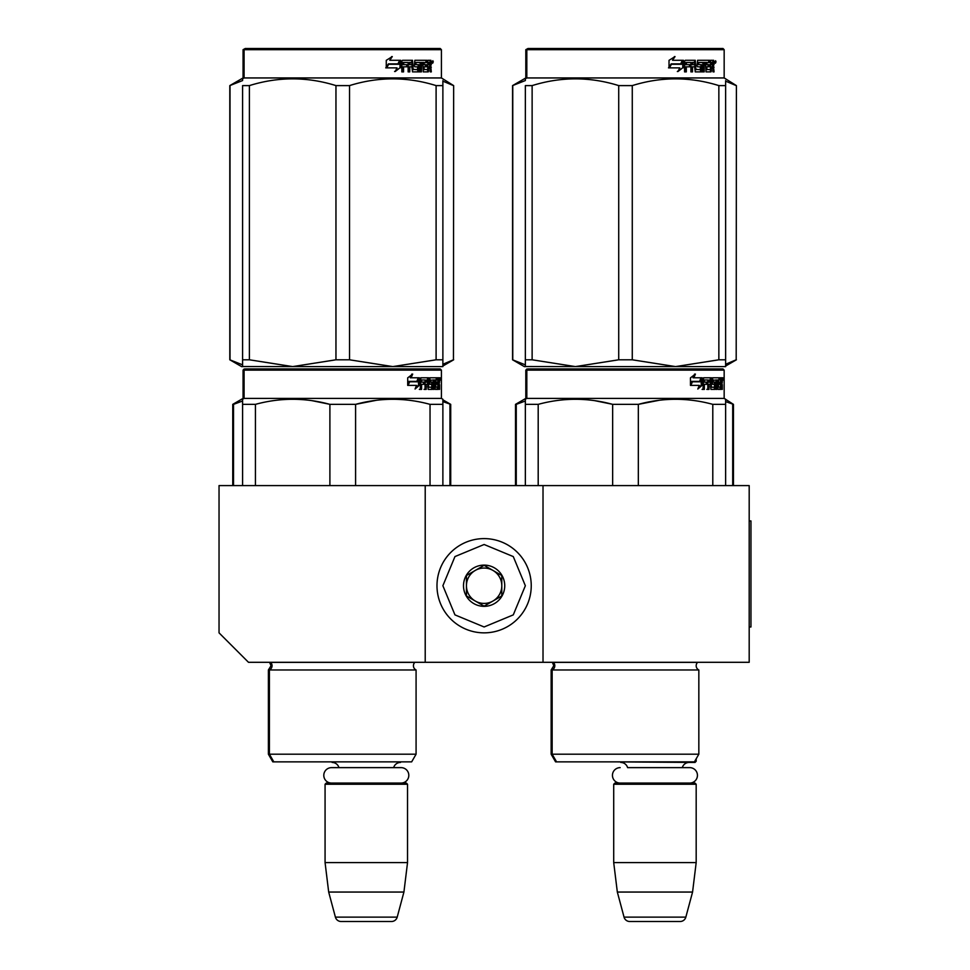 <?xml version="1.0" encoding="UTF-8"?>
<svg xmlns="http://www.w3.org/2000/svg" width="970" height="970" viewBox="0 0 970 970"><rect width="100%" height="100%" fill="white"/><g stroke="black" fill="none" stroke-linecap="round" stroke-linejoin="round"><path stroke-width="1.45" d="M425.212 662.304L425.212 485.594L219.038 485.594L219.038 632.852L248.49 662.304L543.018 662.304L543.018 485.594L749.192 485.594L749.192 662.304L543.018 662.304M425.212 485.594L543.018 485.594M406.951 761.862L325.653 761.862M338.954 767.634A7.069 7.069 122.1 0 0 332.14 762.456M393.65 767.634A7.069 7.069 -122.2 0 1 400.464 762.456M325.071 784.245L407.533 784.245L406.357 783.069L326.247 783.069L325.071 784.245L325.071 862.597L328.684 892.048L335.402 917.135A5.893 5.893 34.1 0 0 341.1 921.5L391.504 921.5A5.893 5.893 -34.1 0 0 397.203 917.135L335.402 917.135M407.533 784.245L407.533 862.597L325.071 862.597M407.533 862.597L403.92 892.048L328.684 892.048M403.92 892.048L397.203 917.135M391.504 921.5L341.1 921.5M696.181 758.795L696.181 761.268L694.75 761.268M696.181 761.268L695.005 762.456L614.301 761.862M689.731 783.069A7.712 7.712 0 0 0 697.442 775.357A7.712 7.712 0 0 0 689.731 767.634L627.59 767.634A7.069 7.069 122.1 0 0 620.776 762.456M689.731 767.634L682.298 767.634A7.069 7.069 -122.2 0 1 689.112 762.456M613.707 784.245L696.181 784.245L695.005 783.069L614.895 783.069L613.707 784.245L613.707 862.597L617.332 892.048L624.049 917.135A5.893 5.893 34.1 0 0 629.736 921.5L680.152 921.5A5.893 5.893 -34.1 0 0 685.838 917.135L624.049 917.135M696.181 784.245L696.181 862.597L613.707 862.597M696.181 862.597L692.568 892.048L617.332 892.048M692.568 892.048L685.838 917.135M680.152 921.5L629.736 921.5M484.115 632.852A47.13 47.13 0 0 0 531.245 585.734A47.13 47.13 0 0 0 484.115 538.605A47.13 47.13 0 0 0 436.985 585.734A47.13 47.13 0 0 0 484.115 632.852M484.115 626.972L513.275 614.883L525.352 585.734L513.275 556.574L484.115 544.497L454.954 556.574L442.878 585.734L454.954 614.883L484.115 626.972M484.115 606.347A20.612 20.612 0 0 0 504.739 585.734A20.612 20.612 0 0 0 484.115 565.11A20.612 20.612 0 0 0 463.502 585.734A20.612 20.612 0 0 0 484.115 606.347M484.115 606.141L501.793 595.932L501.793 575.525L484.115 565.328L466.449 575.525L466.449 595.932L484.115 606.141M475.276 570.421A17.666 17.666 0 0 1 492.954 570.421A17.666 17.666 0 0 0 466.449 585.734A17.666 17.666 0 0 0 492.954 601.036A17.666 17.666 0 0 0 492.954 570.421A17.666 17.666 0 0 1 501.793 585.734M492.954 601.036A17.666 17.666 0 0 1 466.449 585.734M620.157 783.069A7.712 7.712 0 0 1 612.446 775.357A7.712 7.712 0 0 1 620.157 767.634M401.083 783.069A7.712 7.712 0 0 0 408.807 775.357A7.712 7.712 0 0 0 401.083 767.634L331.522 767.634A7.712 7.712 0 0 0 323.798 775.357A7.712 7.712 0 0 0 331.522 783.069M416.082 754.199L269.405 754.199L273.819 761.862L411.656 761.862L416.082 754.199L416.082 669.967L269.405 669.967A4.717 4.717 0 0 0 270.666 662.401L270.581 662.304M416.082 669.967A4.717 4.717 0 0 1 414.808 662.401L414.893 662.304M342.737 368.952L245.252 368.952L244.076 370.128L441.411 370.128L440.234 368.952L262.361 368.952M245.252 368.952L440.234 368.952M431.104 368.952L254.382 368.952L431.104 368.952M442.878 485.594L442.878 399.252L441.411 398.403L441.411 370.128M441.411 398.403L244.076 398.403L244.076 370.128L243.058 370.128L243.058 398.403L232.751 404.357L232.751 485.594M419.404 385.272L415.051 389.031L416.506 385.393L408.079 385.393L409.692 381.792L417.9 381.792L419.404 377.791L419.404 385.272L418.482 385.272L418.482 380.252M415.499 387.927L418.482 385.272M411.838 374.08L410.274 377.791L411.086 377.791L412.674 374.08L407.703 377.851L407.703 385.393L409.51 381.38L408.709 381.38L407.703 383.671M409.51 381.38L417.743 381.38L419.101 377.791L411.086 377.791M416.845 381.38L418.191 377.791M434.96 386.86L437.761 387.212L437.858 377.791L439.361 377.791L439.555 378.7L439.555 381.974L439.264 383.332L438.113 383.332L438.391 384.678M438.391 381.974L438.113 383.332M439.264 383.332L439.034 384.678M439.555 389.394L439.555 384.678M434.16 379.973L433.299 379.973L433.299 389.394L434.16 389.394L434.16 379.973L434.96 379.973L435.287 389.394L438.088 389.394L437.931 388.485M439.083 389.394L438.864 384.326L437.858 384.326M438.331 384.326L438.331 388.485L437.191 388.485L437.191 387.212M421.817 379.973L425.042 379.973L425.042 389.394L426.23 389.394L426.23 384.326L427.734 384.326L428.194 389.394L432.365 389.394L432.22 388.485M432.22 383.065L432.22 382.144M429.564 379.973L430.607 379.973L429.407 380.325L430.45 380.325L430.45 381.792L429.407 381.792L429.407 380.325M430.45 380.325L433.299 379.973M430.45 381.792L432.365 382.144L432.741 383.065L431.674 383.065L431.674 384.338M432.741 383.065L432.741 388.485L431.674 388.485L431.795 384.678L430.583 384.326M426.23 384.326L425.224 384.326L425.224 389.394L424.06 389.394M424.06 384.326L424.06 382.144M421.598 380.325L421.598 382.144L420.653 382.144L424.557 382.144L424.557 384.326L420.653 384.326L420.653 389.394L419.331 389.394M427.734 386.86L428.643 386.86L428.194 377.791L420.822 377.791L420.252 389.394L421.598 389.394L421.598 384.326M428.643 378.7L427.612 378.7L427.612 379.997M427.612 384.326L427.612 382.144M428.643 386.86L427.612 386.86M428.813 387.212L431.65 387.212M429.831 384.326L429.831 377.791L437.361 377.791L437.361 379.973L434.96 379.973L435.882 379.973L435.76 382.144L434.96 382.144L437.046 382.144L437.046 384.326L434.96 384.326M428.364 378.7L428.788 377.791M436.233 379.973L436.233 377.791M435.76 386.86L435.76 384.326M437.858 377.791L438.391 379.973M436.73 384.326L436.73 382.144M426.412 379.973L425.224 380.325L427.552 379.973L427.734 382.144L426.23 382.144L426.23 380.325M426.23 382.144L425.224 382.144L426.23 382.144M438.331 379.973L438.998 379.973L439.083 382.144L438.331 382.144L438.331 379.973M437.931 382.144L437.846 379.973M425.224 382.144L425.224 380.325M435.918 384.326L435.918 382.144M427.164 377.791L427.612 378.7M423.575 384.326L423.575 382.144M420.653 382.144L420.653 380.325M431.674 388.485L431.298 389.394M431.298 382.144L431.674 383.065M437.191 388.485L436.961 389.394M439.555 378.7L438.391 378.7M440.344 379.258L440.101 377.791L440.21 379.258M438.707 378.7L438.949 377.791L440.101 377.791M438.331 388.485L438.088 389.394M432.741 388.485L432.365 389.394M242.597 485.594L242.597 399.252L244.076 398.403L243.058 398.403M242.597 400.683L242.597 399.252M355.59 485.594L355.59 404.357L329.897 404.357L329.897 485.594M442.878 400.683L442.878 404.357L430.037 404.357L430.037 485.594M376.493 400.27L355.59 404.357C380.398 397.603 405.217 397.603 430.037 404.357M255.437 485.594L255.437 404.357C280.257 397.603 305.077 397.603 329.897 404.357M255.437 404.357L242.597 404.357M398.573 399.385L392.814 399.252M329.218 404.187L312.146 400.695M268.387 669.967L268.387 754.199L269.405 754.199L269.405 669.967L268.387 669.967L271.042 665.735L269.575 662.304M439.919 380.288L439.919 378.215M440.004 380.288L440.004 378.215M442.878 366.599L442.878 359.797L442.878 366.599L392.814 366.599L349.527 359.797L335.959 359.797L335.959 85.602L349.527 85.602C378.385 76.618 407.242 76.618 436.1 85.602L442.878 85.602C442.878 76.618 442.878 76.618 442.878 85.602L442.878 80.668M440.234 48.5L245.252 48.5L244.076 49.676L441.411 49.676L440.234 48.5M249.387 85.602L242.597 85.602C242.597 76.618 242.597 76.618 242.597 85.602L242.597 364.853L229.805 359.797L241.591 366.599L242.597 366.599L242.597 359.797L249.387 359.797L249.387 85.602C278.244 76.618 307.102 76.618 335.959 85.602M242.597 366.539L292.673 366.599L249.387 359.797M229.805 359.797L229.805 85.602L242.597 80.546L242.597 78.8L244.076 77.952L441.411 77.952L453.657 85.602L453.451 359.797L453.657 85.602M442.878 85.602L442.878 359.797L436.1 359.797L392.814 366.599L292.673 366.599L335.959 359.797M436.1 359.797L436.1 85.602M349.527 359.797L349.527 85.602M400.016 61.74L400.016 67.767L394.584 71.525M400.719 67.767L400.719 60.285L398.803 64.287L388.655 64.287L386.715 67.876L397.021 67.876L395.214 71.525L400.016 67.767M430.68 65.814L431.323 71.889L430.28 71.889L429.843 66.821L428.752 66.821L428.279 71.889L423.272 71.889L422.738 62.456L421.429 62.456L421.429 71.889L420.083 71.889L420.083 62.456L415.997 62.456L415.997 64.638L418.628 64.638L419.21 65.56L418.628 71.889L412.505 71.889L411.862 66.821L409.776 66.821L409.776 71.889L408.152 71.889L408.152 62.456L403.847 62.456L403.568 64.638L407.485 64.638L407.485 66.821L403.568 66.821L403.568 71.889L401.822 71.889L401.822 61.195L402.55 60.285L412.505 60.285L413.147 69.355L417.536 69.707L417.536 66.821L414.869 66.821L414.238 65.911L414.869 60.285L426.897 60.285L426.897 62.456L424.084 62.82L424.084 64.638L426.327 64.638L426.327 66.821L424.084 66.821L424.084 69.355L427.649 69.707L427.831 60.285L430.886 60.285L431.323 64.469L430.68 65.814L429.625 65.814L430.256 67.451M431.323 64.469L430.28 64.469L429.625 65.814M431.323 67.172L430.256 67.172M428.801 66.821L427.721 66.821M428.752 66.821L427.831 66.821M428.752 70.98L427.261 71.889M421.429 62.456L420.483 62.456L420.483 71.889L419.161 71.889M415.124 62.456L415.997 62.456L414.893 62.82L414.893 64.287L415.997 64.638L415.124 64.638M419.21 65.56L418.3 65.56L417.718 71.889M419.21 70.98L418.3 70.98M408.976 66.821L409.776 66.821L408.976 66.821L408.976 71.889M403.108 62.456L403.847 62.456L402.841 62.82L402.841 64.638L403.568 64.638L402.841 64.638M406.709 64.638L406.709 66.821M413.402 69.707L412.311 69.355L411.68 60.285M423.308 62.456L424.29 62.456L423.308 62.456L423.114 64.638L424.084 64.638L423.114 64.638M424.084 66.821L423.114 66.821L423.114 69.355L424.29 69.707L423.308 69.707M424.084 69.355L423.114 69.355M426.897 60.285L426.824 62.456M410.783 62.456L409.231 62.456L408.976 64.638L409.776 64.638L408.976 64.638M410.031 62.456L409.776 64.638L411.862 64.638L411.862 62.82L409.231 62.456M428.752 62.456L427.831 62.456L428.752 62.456L428.752 64.638L427.831 64.638L430.28 64.638L430.11 62.456L428.752 62.456M425.333 64.638L425.333 66.821M425.891 60.285L425.891 62.456M403.568 66.821L402.841 66.821L402.841 71.889M417.718 64.638L418.3 65.56M427.721 69.682L427.721 70.98M429.831 60.285L430.256 62.638M431.323 61.195L430.256 61.195M433.287 61.753L432.656 63.232L431.989 61.753L432.911 61.753M432.39 61.753L432.111 62.565M400.319 60.285L398.597 63.874L388.436 63.874L386.266 67.876L386.266 60.346L392.28 56.575L389.77 60.285L400.319 60.285M399.64 60.285L397.93 63.874M388.436 63.874L385.745 67.876M391.686 56.575L389.77 60.285M432.511 62.783L432.875 60.71L432.511 62.783M257.292 368.952L249.496 368.952M426.157 368.952L428.364 368.952M418.252 368.952L330.612 368.952M233.515 485.594L233.515 404.357L242.597 401.01M233.515 404.357L232.751 404.357M442.878 401.604L450.711 404.357L450.711 485.594M449.947 485.594L449.947 404.357M273.819 761.862L272.812 761.862L268.387 754.199M306.484 761.862L300.785 761.862M243.058 49.676L244.076 49.676L244.076 77.952L243.058 77.952L243.058 49.676L245.252 48.5M230.011 359.797L230.011 85.602M442.878 364.247L453.451 359.797M442.878 81.153L453.451 85.602M246.465 368.952L254.261 368.952M262.179 368.952L422.023 368.952M698.837 669.967A4.717 4.717 0 0 1 696.181 665.735A4.717 4.717 0 0 0 698.837 669.967L698.837 754.199L552.148 754.199L556.574 761.862L694.411 761.862L698.837 754.199L698.837 669.967L552.148 669.967A4.717 4.717 0 0 0 553.421 662.401L553.337 662.304M551.142 669.967L551.142 754.199L552.148 754.199L552.148 669.967L551.142 669.967L553.797 665.735L552.415 662.401L697.563 662.401A4.717 4.717 0 0 0 696.181 665.735A4.717 4.717 0 0 1 697.563 662.401L697.648 662.304M625.492 368.952L528.007 368.952L526.819 370.128L724.166 370.128L722.989 368.952L545.116 368.952M528.007 368.952L722.989 368.952L724.166 370.128L724.166 398.403L526.819 398.403L526.819 370.128L525.813 370.128L525.813 398.403L515.506 404.357L515.506 485.594M713.847 368.952L537.137 368.952L713.847 368.952M702.159 385.272L697.806 389.031L699.249 385.393L690.834 385.393L692.447 381.792L700.655 381.792L702.159 377.791L702.159 385.272L701.237 385.272L701.237 380.252M698.254 387.927L701.237 385.272M694.593 374.08L693.029 377.791L693.841 377.791L695.429 374.08L690.458 377.851L690.458 385.393L692.265 381.38L691.464 381.38L690.458 383.671M692.265 381.38L700.498 381.38L701.856 377.791L693.841 377.791M699.6 381.38L700.934 377.791M717.715 386.86L720.516 387.212L720.613 377.791L722.116 377.791L722.298 378.7L722.298 381.974L722.019 383.332L720.868 383.332L721.146 384.678M721.146 381.974L720.868 383.332M722.019 383.332L721.789 384.678M722.298 389.394L722.298 384.678M716.903 379.973L716.054 379.973L716.054 389.394L716.903 389.394L716.903 379.973L717.715 379.973L718.043 389.394L720.843 389.394L720.686 388.485M721.838 389.394L721.619 384.326L720.613 384.326M721.086 384.326L721.086 388.485L719.946 388.485L719.946 387.212M704.559 379.973L707.797 379.973L707.797 389.394L708.985 389.394L708.985 384.326L710.489 384.326L710.937 389.394L715.12 389.394L714.975 388.485M714.975 383.065L714.975 382.144M712.319 379.973L713.362 379.973L712.15 380.325L713.205 380.325L713.205 381.792L712.15 381.792L712.15 380.325M713.205 380.325L716.054 379.973M713.205 381.792L715.12 382.144L715.496 383.065L714.417 383.065L714.417 384.338M715.496 383.065L715.496 388.485L714.417 388.485L714.551 384.678L713.338 384.326M708.985 384.326L707.979 384.326L707.979 389.394L706.815 389.394M706.815 384.326L706.815 382.144M704.353 380.325L704.353 382.144L703.408 382.144L707.3 382.144L707.3 384.326L703.408 384.326L703.408 389.394L702.086 389.394M710.489 386.86L711.398 386.86L710.937 377.791L703.577 377.791L703.007 389.394L704.353 389.394L704.353 384.326M711.398 378.7L710.367 378.7L710.367 379.997M710.367 384.326L710.367 382.144M711.398 386.86L710.367 386.86M711.568 387.212L714.405 387.212M712.586 384.326L712.586 377.791L720.116 377.791L720.116 379.973L717.715 379.973L718.637 379.973L718.515 382.144L717.715 382.144L719.801 382.144L719.801 384.326L717.715 384.326M711.119 378.7L711.543 377.791M718.988 379.973L718.988 377.791M718.515 386.86L718.515 384.326M720.613 377.791L721.146 379.973M719.485 384.326L719.485 382.144M709.167 379.973L707.979 380.325L710.307 379.973L710.489 382.144L708.985 382.144L708.985 380.325M708.985 382.144L707.979 382.144L708.985 382.144M721.086 379.973L721.753 379.973L721.838 382.144L721.086 382.144L721.086 379.973M720.686 382.144L720.601 379.973M707.979 382.144L707.979 380.325M718.673 384.326L718.673 382.144M709.919 377.791L710.367 378.7M706.33 384.326L706.33 382.144M703.408 382.144L703.408 380.325M714.417 388.485L714.041 389.394M714.041 382.144L714.417 383.065M719.946 388.485L719.704 389.394M722.298 378.7L721.146 378.7M723.099 379.258L722.856 377.791L722.965 379.258M721.45 378.7L721.692 377.791L722.856 377.791M721.086 388.485L720.843 389.394M715.496 388.485L715.12 389.394M525.352 485.594L525.352 399.252L526.819 398.403L525.813 398.403M525.352 400.683L525.352 399.252M638.333 485.594L638.333 404.357L612.652 404.357L612.652 485.594M725.633 485.594L725.633 404.357L712.792 404.357L712.792 485.594M659.248 400.27L638.333 404.357C663.153 397.603 687.972 397.603 712.792 404.357M538.192 485.594L538.192 404.357C563.012 397.603 587.832 397.603 612.652 404.357M538.192 404.357L525.352 404.357M725.633 400.683L725.633 404.357L725.633 399.252L724.166 398.403L724.166 370.128M681.328 399.385L675.569 399.252M611.973 404.187L594.901 400.695M722.674 380.288L722.674 378.215M722.759 380.288L722.759 378.215M725.633 366.599L725.633 359.797L725.633 366.599L675.569 366.599L632.27 359.797L618.714 359.797L618.714 85.602L632.27 85.602C661.128 76.618 689.985 76.618 718.855 85.602L725.633 85.602C725.633 76.618 725.633 76.618 725.633 85.602L725.633 80.668M722.989 48.5L528.007 48.5L526.819 49.676L724.166 49.676L722.989 48.5M532.13 85.602L525.352 85.602C525.352 76.618 525.352 76.618 525.352 85.602L525.352 364.853L512.56 359.797L524.333 366.599L525.352 366.599L525.352 359.797L532.13 359.797L532.13 85.602C561 76.618 589.857 76.618 618.714 85.602M525.352 366.539L575.416 366.599L532.13 359.797M512.56 359.797L512.56 85.602L525.352 80.546L525.352 78.8L526.819 77.952L724.166 77.952L736.4 85.602L736.194 359.797L736.4 85.602M725.633 85.602L725.633 359.797L718.855 359.797L675.569 366.599L575.416 366.599L618.714 359.797M718.855 359.797L718.855 85.602M632.27 359.797L632.27 85.602M682.771 61.74L682.771 67.767L677.339 71.525M683.462 67.767L683.462 60.285L681.546 64.287L671.41 64.287L669.47 67.876L679.776 67.876L677.969 71.525L682.771 67.767M713.435 65.814L714.065 71.889L713.035 71.889L712.586 66.821L711.507 66.821L711.034 71.889L706.027 71.889L705.493 62.456L704.184 62.456L704.184 71.889L702.838 71.889L702.838 62.456L698.752 62.456L698.752 64.638L701.383 64.638L701.965 65.56L701.383 71.889L695.26 71.889L694.617 66.821L692.519 66.821L692.519 71.889L690.907 71.889L690.907 62.456L686.59 62.456L686.311 64.638L690.24 64.638L690.24 66.821L686.311 66.821L686.311 71.889L684.565 71.889L684.565 61.195L685.305 60.285L695.26 60.285L695.902 69.355L700.291 69.707L700.291 66.821L697.612 66.821L696.994 65.911L697.612 60.285L709.652 60.285L709.652 62.456L706.839 62.82L706.839 64.638L709.082 64.638L709.082 66.821L706.839 66.821L706.839 69.355L710.404 69.707L710.586 60.285L713.641 60.285L714.065 64.469L713.435 65.814L712.38 65.814L713.011 67.451M714.065 64.469L713.035 64.469L712.38 65.814M714.065 67.172L713.011 67.172M711.556 66.821L710.476 66.821M711.507 66.821L710.586 66.821M711.507 70.98L710.016 71.889M704.184 62.456L703.238 62.456L703.238 71.889L701.916 71.889M697.879 62.456L698.752 62.456L697.648 62.82L697.648 64.287L698.752 64.638L697.879 64.638M701.965 65.56L701.055 65.56L700.473 71.889M701.965 70.98L701.055 70.98M691.719 66.821L692.519 66.821L691.719 66.821L691.719 71.889M685.863 62.456L686.59 62.456L685.584 62.82L685.584 64.638L686.311 64.638L685.584 64.638M689.464 64.638L689.464 66.821M696.157 69.707L695.066 69.355L694.435 60.285M706.063 62.456L707.033 62.456L705.869 62.82L705.869 64.638L706.839 64.638L705.869 64.638M706.839 66.821L705.869 66.821L705.869 69.355L707.033 69.707L706.063 69.707M706.839 69.355L705.869 69.355M709.652 60.285L709.579 62.456M693.538 62.456L691.974 62.456L691.719 64.638L692.519 64.638L691.719 64.638M692.786 62.456L692.519 64.638L694.617 64.638L694.617 62.82L691.974 62.456M711.507 62.456L710.586 62.456L711.507 62.456L711.507 64.638L710.586 64.638L713.035 64.638L712.865 62.456L711.507 62.456M708.076 64.638L708.076 66.821M708.646 60.285L708.646 62.456M686.311 66.821L685.584 66.821L685.584 71.889M700.473 64.638L701.055 65.56M710.476 69.682L710.476 70.98M712.586 60.285L713.011 62.638M714.065 61.195L713.011 61.195M716.042 61.753L715.411 63.232L714.745 61.753L715.666 61.753M715.145 61.753L714.854 62.565M683.074 60.285L681.352 63.874L671.191 63.874L669.021 67.876L669.021 60.346L675.035 56.575L672.525 60.285L683.074 60.285M682.383 60.285L680.685 63.874M671.191 63.874L668.5 67.876M674.441 56.575L672.525 60.285M715.266 62.783L715.63 60.71L715.266 62.783M659.733 761.862L665.42 761.862M540.047 368.952L532.251 368.952M708.912 368.952L711.119 368.952M701.007 368.952L613.367 368.952M516.258 485.594L516.258 404.357L525.352 401.01M516.258 404.357L515.506 404.357M725.633 401.604L733.453 404.357L733.453 485.594M732.702 485.594L732.702 404.357M556.574 761.862L555.567 761.862L551.142 754.199M589.239 761.862L583.54 761.862M525.813 49.676L526.819 49.676L526.819 77.952L525.813 77.952L525.813 49.676L528.007 48.5M512.766 359.797L512.766 85.602M725.633 364.247L736.194 359.797M725.633 81.153L736.194 85.602M529.22 368.952L537.016 368.952M544.934 368.952L704.778 368.952M733.453 404.357L724.166 398.403M749.192 520.938L750.962 520.938L750.962 626.972L749.192 626.972M414.808 662.401L269.66 662.401M442.878 78.8L441.411 77.952L441.411 49.676M244.234 368.952L243.058 370.128M442.878 399.846L450.711 404.357M442.878 366.017L453.657 359.797M243.058 77.952L229.805 85.602M724.166 77.952L724.166 49.676L724.166 77.952L725.633 78.8M526.989 368.952L525.813 370.128M725.633 366.017L736.4 359.797M525.813 77.952L512.56 85.602"/></g></svg>

